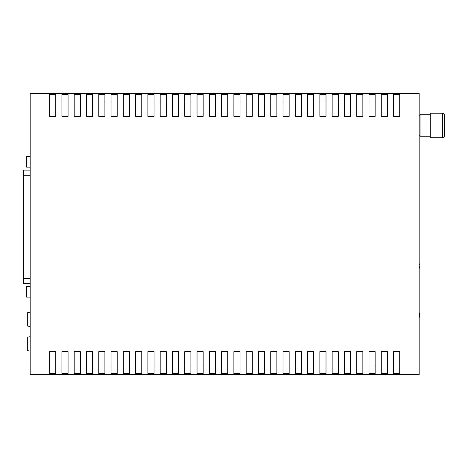 <?xml version="1.0" encoding="UTF-8"?>
<svg xmlns="http://www.w3.org/2000/svg" width="468" height="468" viewBox="0 0 468 468"><rect width="100%" height="100%" fill="white"/><g stroke="black" fill="none" stroke-linecap="round" stroke-linejoin="round"><path stroke-width="0.7" d="M227.74 374.172L221.598 374.423L221.598 365.988L227.74 365.988L227.74 374.172L233.883 374.172L233.883 351.655L240.025 351.655L240.025 374.423L233.883 374.172M30.186 374.745L419.158 374.745L30.186 374.745L30.186 365.988L55.774 365.988L55.774 351.655L49.631 351.655L49.631 374.423L55.774 374.423L55.774 365.988L68.059 365.988L68.059 351.655L61.916 351.655L61.916 374.423L68.059 374.423L68.059 365.988L80.338 365.988L80.338 351.655L74.201 351.655L74.201 374.423L80.338 374.423L80.338 365.988L92.623 365.988L92.623 351.655L86.481 351.655L86.481 374.423L92.623 374.423L92.623 365.988L104.908 365.988L104.908 351.655L98.766 351.655L98.766 374.423L104.908 374.423L104.908 365.988L117.193 365.988L117.193 351.655L111.051 351.655L111.051 374.423L117.193 374.423L117.193 365.988L129.472 365.988L129.472 351.655L123.33 351.655L123.33 374.423L129.472 374.423L129.472 365.988L141.757 365.988L141.757 351.655L135.615 351.655L135.615 374.423L141.757 374.423L141.757 365.988L154.042 365.988L154.042 351.655L147.9 351.655L147.9 374.423L154.042 374.423L154.042 365.988L166.327 365.988L166.327 351.655L160.185 351.655L160.185 374.423L166.327 374.423L166.327 365.988L178.606 365.988L178.606 351.655L172.464 351.655L172.464 374.423L178.606 374.423L178.606 365.988L190.891 365.988L190.891 351.655L184.749 351.655L184.749 374.423L190.891 374.423L190.891 365.988L203.176 365.988L203.176 351.655L197.034 351.655L197.034 374.423L203.176 374.423L203.176 365.988L215.456 365.988L215.456 351.655L209.319 351.655L209.319 374.423L215.456 374.423L215.456 365.988L221.598 365.988L221.598 351.655L227.74 351.655L227.74 365.988L246.168 365.988L246.168 351.655L252.31 351.655L252.31 374.423L246.168 374.423L246.168 365.988L258.447 365.988L258.447 351.655L264.59 351.655L264.59 374.423L258.447 374.423L258.447 365.988L270.732 365.988L270.732 351.655L276.875 351.655L276.875 374.423L270.732 374.423L270.732 365.988L283.017 365.988L283.017 351.655L289.16 351.655L289.16 374.423L283.017 374.423L283.017 365.988L295.302 365.988L295.302 351.655L301.439 351.655L301.439 374.423L295.302 374.423L295.302 365.988L307.581 365.988L307.581 351.655L313.724 351.655L313.724 374.423L307.581 374.423L307.581 365.988L319.866 365.988L319.866 351.655L326.009 351.655L326.009 374.423L319.866 374.423L319.866 365.988L332.151 365.988L332.151 351.655L338.294 351.655L338.294 374.423L332.151 374.423L332.151 365.988L344.43 365.988L344.43 351.655L350.573 351.655L350.573 374.423L344.43 374.423L344.43 365.988L356.715 365.988L356.715 351.655L362.858 351.655L362.858 374.423L356.715 374.423L356.715 365.988L369 365.988L369 351.655L375.143 351.655L375.143 374.423L369 374.423L369 365.988L381.285 365.988L381.285 351.655L387.422 351.655L387.422 374.423L381.285 374.423L381.285 365.988L393.565 365.988L393.565 351.655L399.707 351.655L399.707 374.423L393.565 374.423L393.565 365.988L419.158 365.988L419.158 374.172L399.707 374.172M240.025 373.4L233.883 373.4M252.31 373.4L246.168 373.4M264.59 373.4L258.447 373.4M276.875 373.4L270.732 373.4M289.16 373.4L283.017 373.4M301.439 373.4L295.302 373.4M313.724 373.4L307.581 373.4M326.009 373.4L319.866 373.4M338.294 373.4L332.151 373.4M350.573 373.4L344.43 373.4M362.858 373.4L356.715 373.4M375.143 373.4L369 373.4M387.422 373.4L381.285 373.4M399.707 373.4L393.565 373.4M227.74 93.828L221.598 93.577L221.598 116.345L227.74 116.345L227.74 93.828L233.883 93.828L233.883 116.345L240.025 116.345L240.025 93.577L233.883 93.828M240.025 94.6L233.883 94.6M252.31 94.6L246.168 94.6M246.168 93.828L246.168 116.345L252.31 116.345L252.31 93.577L240.025 93.828M264.59 94.6L258.447 94.6M258.447 93.828L258.447 116.345L264.59 116.345L264.59 93.577L252.31 93.828M276.875 94.6L270.732 94.6M270.732 93.828L270.732 116.345L276.875 116.345L276.875 93.577L264.59 93.828M289.16 94.6L283.017 94.6M283.017 93.828L283.017 116.345L289.16 116.345L289.16 93.577L276.875 93.828M301.439 94.6L295.302 94.6M295.302 93.828L295.302 116.345L301.439 116.345L301.439 93.577L289.16 93.828M313.724 94.6L307.581 94.6M307.581 93.828L307.581 116.345L313.724 116.345L313.724 93.577L301.439 93.828M326.009 94.6L319.866 94.6M319.866 93.828L319.866 116.345L326.009 116.345L326.009 93.577L313.724 93.828M338.294 94.6L332.151 94.6M332.151 93.828L332.151 116.345L338.294 116.345L338.294 93.577L326.009 93.828M350.573 94.6L344.43 94.6M344.43 93.828L344.43 116.345L350.573 116.345L350.573 93.577L338.294 93.828M362.858 94.6L356.715 94.6M356.715 93.828L356.715 116.345L362.858 116.345L362.858 93.577L350.573 93.828M375.143 94.6L369 94.6M369 93.828L369 116.345L375.143 116.345L375.143 93.577L362.858 93.828M387.422 94.6L381.285 94.6M381.285 93.828L381.285 116.345L387.422 116.345L387.422 93.577L375.143 93.828M393.565 93.828L393.565 116.345L399.707 116.345L399.707 93.577L387.422 93.828M399.707 94.6L393.565 94.6M30.186 365.988L30.186 93.255L419.158 93.255L419.158 365.988M419.158 374.745L419.158 374.172M227.74 373.4L221.598 373.4M209.319 373.4L215.456 373.4M197.034 373.4L203.176 373.4M184.749 373.4L190.891 373.4M172.464 373.4L178.606 373.4M160.185 373.4L166.327 373.4M147.9 373.4L154.042 373.4M135.615 373.4L141.757 373.4M123.33 373.4L129.472 373.4M111.051 373.4L117.193 373.4M98.766 373.4L104.908 373.4M86.481 373.4L92.623 373.4M74.201 373.4L80.338 373.4M61.916 373.4L68.059 373.4M49.631 373.4L55.774 373.4M221.598 94.6L227.74 94.6M209.319 94.6L215.456 94.6M30.186 102.012L55.774 102.012L55.774 116.345L49.631 116.345L49.631 93.577L55.774 93.577L55.774 102.012L68.059 102.012L68.059 116.345L61.916 116.345L61.916 93.577L68.059 93.577L68.059 102.012L80.338 102.012L80.338 116.345L74.201 116.345L74.201 93.577L80.338 93.577L80.338 102.012L92.623 102.012L92.623 116.345L86.481 116.345L86.481 93.577L92.623 93.577L92.623 102.012L104.908 102.012L104.908 116.345L98.766 116.345L98.766 93.577L104.908 93.577L104.908 102.012L117.193 102.012L117.193 116.345L111.051 116.345L111.051 93.577L117.193 93.577L117.193 102.012L129.472 102.012L129.472 116.345L123.33 116.345L123.33 93.577L129.472 93.577L129.472 102.012L141.757 102.012L141.757 116.345L135.615 116.345L135.615 93.577L141.757 93.577L141.757 102.012L154.042 102.012L154.042 116.345L147.9 116.345L147.9 93.577L154.042 93.577L154.042 102.012L166.327 102.012L166.327 116.345L160.185 116.345L160.185 93.577L166.327 93.577L166.327 102.012L178.606 102.012L178.606 116.345L172.464 116.345L172.464 93.577L178.606 93.577L178.606 102.012L190.891 102.012L190.891 116.345L184.749 116.345L184.749 93.577L190.891 93.577L190.891 102.012L203.176 102.012L203.176 116.345L197.034 116.345L197.034 93.577L203.176 93.577L203.176 102.012L215.456 102.012L215.456 116.345L209.319 116.345L209.319 93.577L215.456 93.577L215.456 102.012L419.158 102.012M197.034 94.6L203.176 94.6M184.749 94.6L190.891 94.6M172.464 94.6L178.606 94.6M160.185 94.6L166.327 94.6M147.9 94.6L154.042 94.6M135.615 94.6L141.757 94.6M123.33 94.6L129.472 94.6M111.051 94.6L117.193 94.6M98.766 94.6L104.908 94.6M86.481 94.6L92.623 94.6M74.201 94.6L80.338 94.6M61.916 94.6L68.059 94.6M49.631 94.6L55.774 94.6M26.676 297.127L30.186 297.127L26.676 297.127L26.676 286.48L30.186 286.48M30.186 167.129L26.676 167.129L26.676 156.482L30.186 156.482M30.186 170.095L23.4 170.095L23.4 283.514L30.186 283.514M30.186 175.213L23.4 175.213M30.186 278.396L23.4 278.396M430.267 114.239L420.036 114.239L420.036 136.755L430.267 136.755M442.552 137.779L430.267 137.779L430.267 113.215L442.552 113.215A2.047 2.047 0 0 1 444.6 115.263L444.6 135.732A2.047 2.047 0 0 1 442.552 137.779L442.552 113.215M30.186 312.127L27.7 312.583L27.7 326.097L30.186 326.553M30.186 336.697L27.7 337.147L27.7 350.661L30.186 351.117M30.186 93.255L419.158 93.255M419.422 313.665L419.422 316.684M419.422 266.678L419.422 267.55M419.158 264.584L419.158 268.784L419.422 267.678M419.158 313.718L419.158 317.918L419.422 316.813M240.025 373.148L233.883 373.148M252.31 373.148L246.168 373.148M264.59 373.148L258.447 373.148M276.875 373.148L270.732 373.148M289.16 373.148L283.017 373.148M301.439 373.148L295.302 373.148M313.724 373.148L307.581 373.148M326.009 373.148L319.866 373.148M338.294 373.148L332.151 373.148M350.573 373.148L344.43 373.148M362.858 373.148L356.715 373.148M375.143 373.148L369 373.148M387.422 373.148L381.285 373.148M393.565 374.172L387.422 374.172M381.285 374.172L375.143 374.172M369 374.172L362.858 374.172M356.715 374.172L350.573 374.172M344.43 374.172L338.294 374.172M332.151 374.172L326.009 374.172M319.866 374.172L313.724 374.172M307.581 374.172L301.439 374.172M295.302 374.172L289.16 374.172M283.017 374.172L276.875 374.172M270.732 374.172L264.59 374.172M258.447 374.172L252.31 374.172M246.168 374.172L240.025 374.172M399.707 373.148L393.565 373.148M240.025 94.852L233.883 94.852M252.31 94.852L246.168 94.852M264.59 94.852L258.447 94.852M276.875 94.852L270.732 94.852M289.16 94.852L283.017 94.852M301.439 94.852L295.302 94.852M313.724 94.852L307.581 94.852M326.009 94.852L319.866 94.852M338.294 94.852L332.151 94.852M350.573 94.852L344.43 94.852M362.858 94.852L356.715 94.852M375.143 94.852L369 94.852M387.422 94.852L381.285 94.852M399.707 94.852L393.565 94.852M419.158 93.828L399.707 93.828M221.598 373.148L227.74 373.148M209.319 373.148L215.456 373.148M197.034 373.148L203.176 373.148M184.749 373.148L190.891 373.148M172.464 373.148L178.606 373.148M160.185 373.148L166.327 373.148M147.9 373.148L154.042 373.148M135.615 373.148L141.757 373.148M123.33 373.148L129.472 373.148M111.051 373.148L117.193 373.148M98.766 373.148L104.908 373.148M86.481 373.148L92.623 373.148M74.201 373.148L80.338 373.148M61.916 373.148L68.059 373.148M55.774 374.172L61.916 374.172M68.059 374.172L74.201 374.172M80.338 374.172L86.481 374.172M92.623 374.172L98.766 374.172M104.908 374.172L111.051 374.172M117.193 374.172L123.33 374.172M129.472 374.172L135.615 374.172M141.757 374.172L147.9 374.172M154.042 374.172L160.185 374.172M166.327 374.172L172.464 374.172M178.606 374.172L184.749 374.172M190.891 374.172L197.034 374.172M203.176 374.172L209.319 374.172M49.631 373.148L55.774 373.148M215.456 374.172L221.598 374.172M30.186 374.172L49.631 374.172M227.74 94.852L221.598 94.852M209.319 94.852L215.456 94.852M197.034 94.852L203.176 94.852M184.749 94.852L190.891 94.852M172.464 94.852L178.606 94.852M160.185 94.852L166.327 94.852M147.9 94.852L154.042 94.852M135.615 94.852L141.757 94.852M123.33 94.852L129.472 94.852M111.051 94.852L117.193 94.852M98.766 94.852L104.908 94.852M86.481 94.852L92.623 94.852M74.201 94.852L80.338 94.852M61.916 94.852L68.059 94.852M55.774 93.828L61.916 93.828M68.059 93.828L74.201 93.828M80.338 93.828L86.481 93.828M92.623 93.828L98.766 93.828M104.908 93.828L111.051 93.828M117.193 93.828L123.33 93.828M129.472 93.828L135.615 93.828M141.757 93.828L147.9 93.828M154.042 93.828L160.185 93.828M166.327 93.828L172.464 93.828M178.606 93.828L184.749 93.828M190.891 93.828L197.034 93.828M203.176 93.828L209.319 93.828M49.631 94.852L55.774 94.852M30.186 93.828L49.631 93.828M215.456 93.828L221.598 93.828M420.036 115.263L419.158 115.263M420.036 135.732L419.158 135.732M419.158 312.431L419.422 313.537L419.158 312.431M419.158 263.297L419.422 264.402L419.158 263.297"/></g></svg>
